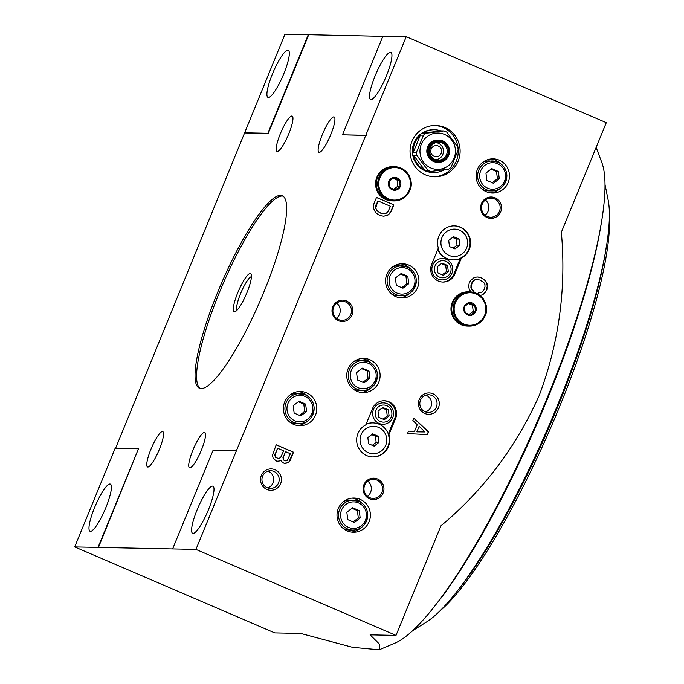 <?xml version="1.0" encoding="UTF-8"?>
<svg xmlns="http://www.w3.org/2000/svg" width="684" height="684" viewBox="0 0 684 684"><rect width="100%" height="100%" fill="white"/><g stroke="black" fill="none" stroke-linecap="round" stroke-linejoin="round"><path stroke-width="1.03" d="M430.621 171.462L448.67 169.11A21.384 20.871 91.2 0 0 451.081 167.229L458.135 150.035A21.384 20.871 91.2 0 0 457.758 146.966L446.755 132.123A21.384 20.871 91.2 0 0 443.967 130.926L440.821 130.858A21.384 20.871 91.2 0 0 434.588 129.746A21.384 20.871 91.2 0 0 422.772 133.218L425.918 133.277A21.384 20.871 91.2 0 0 423.507 135.158L420.361 135.09A21.384 20.871 91.2 0 0 413.316 152.284L416.453 152.344A21.384 20.871 91.2 0 0 416.838 155.422L413.692 155.362A21.384 20.871 91.2 0 0 424.687 170.196L427.833 170.265A21.384 20.871 91.2 0 0 429.21 170.915A21.384 20.871 91.2 0 0 430.621 171.462L427.483 171.393A21.384 20.871 91.2 0 0 433.716 172.505A21.384 20.871 91.2 0 0 444.514 169.675M434.588 129.746L433.656 129.729A21.384 20.871 91.2 0 0 412.811 146.684A21.384 20.871 91.2 0 0 425.132 170.829A21.384 20.871 91.2 0 0 432.784 172.488L433.716 172.505M430.826 167.965A18.177 17.741 91.2 0 0 455.296 148.907A18.177 17.741 91.2 0 0 426.97 136.732A18.177 17.741 91.2 0 0 430.826 167.965M425.918 133.277L443.967 130.926M416.453 152.344L423.507 135.158M427.833 170.265L416.838 155.422M449.465 246.548L455.022 248.933L459.819 245.197L459.067 239.075L453.509 236.69L448.713 240.426L449.465 246.548M449.089 255.431A13.689 13.355 91.2 0 0 467.454 244.992A13.689 13.355 91.2 0 0 453.253 229.166A13.689 13.355 91.2 0 0 449.089 255.431M368.591 443.745L374.148 446.13L378.945 442.394L378.192 436.272L372.635 433.887L367.838 437.623L368.591 443.745M368.214 452.628A13.689 13.355 91.2 0 0 386.05 435.631A13.689 13.355 91.2 0 0 364.298 429.997A13.689 13.355 91.2 0 0 368.214 452.628M388.905 434.767L395.566 418.54A12.834 12.517 91.2 0 0 384.288 400.756A12.834 12.517 91.2 0 0 372.481 408.622L365.82 424.849A16.938 16.527 91.2 0 0 372.84 456.938A16.938 16.527 91.2 0 0 388.905 434.767L388.469 434.52A17.109 16.698 91.2 0 0 366.06 424.285M388.281 433.998L394.634 418.522A12.834 12.517 91.2 0 0 383.818 400.756M388.401 434.759A16.938 16.527 -88.8 0 1 372.583 456.929M442.497 282.039A12.834 12.517 91.2 0 0 453.834 274.173L460.289 258.424M454.766 274.19L461.426 257.962A16.938 16.527 91.2 0 0 454.407 225.874A16.938 16.527 91.2 0 0 438.341 248.044L431.681 264.272A12.834 12.517 91.2 0 0 442.958 282.056A12.834 12.517 91.2 0 0 454.766 274.19L453.834 274.173M437.948 248.985A17.109 16.698 91.2 0 0 460.785 258.193L461.426 257.962M454.159 225.874A16.938 16.527 -88.8 0 1 460.922 257.953M596.157 147.385L601.8 162.476A267.29 54.216 -66.7 0 1 538.043 419.685A267.29 54.216 -66.7 0 1 395.301 642.96L379.175 649.8L352.525 647.312L300.678 633.427L274.763 632.897L74.693 546.918L115.134 448.319L138.45 448.798L98.009 547.397L74.693 546.918M115.579 448.328L284.971 34.2L382.843 36.363M379.175 649.8L379.68 644.345L370.095 634.846L396.01 635.385L195.949 549.397L98.009 547.397M396.01 635.385L440.958 525.799C483.383 490.419 516.121 447.011 539.172 395.574C558.99 342.898 566.378 288.451 561.35 232.244L606.289 122.667L406.228 36.688L195.949 549.397M366.171 135.449L342.47 134.808L382.912 36.209L406.228 36.688M393.822 204.858L376.508 197.419L373.874 203.849L373.404 208.09L375.593 212.681L379.996 215.614L383.818 216.212L388.461 214.819L391.188 211.288L393.822 204.858L376.474 197.514M479.954 295.402L482.143 295.035L484.657 293.248L487.034 289.315L487.564 286.151L486.965 283.279L485.307 280.483L480.912 277.55L477.081 276.943L473.978 277.695L470.481 280.637L469.173 283.202L468.643 286.365L469.25 289.238L470.96 291.94M473.576 292.333L474.003 291.281L471.652 288.964L471.114 287.169L472.097 282.894L473.841 280.508L475.466 279.645L479.911 279.987L483.75 282.424L484.939 284.493L484.982 286.861L484.11 289.623L482.365 292L478.424 292.923L478.176 294.188M293.513 452.201L276.199 444.762L272.446 455.151L273.173 458.34L276.396 461.025L278.097 461.238L281.081 460.17L282.261 462.247L284.125 463.299L288.186 462.7L290.05 460.631L293.513 452.201L276.156 444.856M413.863 418.052L412.862 420.498L417.24 424.721L414.513 431.382L408.502 431.142L407.502 433.588L427.449 434.596L428.543 431.929L413.863 418.052M425.38 174.813A25.659 25.043 91.2 0 0 434.562 176.805A25.659 25.043 91.2 0 0 460.118 151.66A25.659 25.043 91.2 0 0 435.614 125.497A25.659 25.043 91.2 0 0 410.588 145.837A25.659 25.043 91.2 0 0 425.38 174.813M499.269 160.176A17.109 16.698 -88.8 0 1 492.446 193.05A17.109 16.698 -88.8 0 1 476.107 175.608A17.109 16.698 -88.8 0 1 499.269 160.176M360.16 499.354A17.109 16.698 -88.8 0 1 353.337 532.237A17.109 16.698 -88.8 0 1 336.998 514.787A17.109 16.698 -88.8 0 1 360.16 499.354M306.552 392.813A17.109 16.698 -88.8 0 1 299.737 425.696A17.109 16.698 -88.8 0 1 283.39 408.245A17.109 16.698 -88.8 0 1 306.552 392.813M408.724 265.076A17.109 16.698 -88.8 0 1 401.901 297.95A17.109 16.698 -88.8 0 1 385.562 280.508A17.109 16.698 -88.8 0 1 408.724 265.076M369.907 359.733A17.109 16.698 -88.8 0 1 363.084 392.607A17.109 16.698 -88.8 0 1 346.745 375.165A17.109 16.698 -88.8 0 1 369.907 359.733M495.139 197.83A10.688 10.431 -88.8 0 1 497.396 216.204A10.688 10.431 -88.8 0 1 480.741 209.039A10.688 10.431 -88.8 0 1 495.139 197.83M346.489 300.96A10.688 10.431 -88.8 0 1 348.754 319.325A10.688 10.431 -88.8 0 1 332.091 312.169A10.688 10.431 -88.8 0 1 346.489 300.96M377.559 478.997A10.688 10.431 -88.8 0 1 379.825 497.371A10.688 10.431 -88.8 0 1 363.161 490.206A10.688 10.431 -88.8 0 1 377.559 478.997M275.011 469.72A10.688 10.431 -88.8 0 1 277.276 488.094A10.688 10.431 -88.8 0 1 260.613 480.929A10.688 10.431 -88.8 0 1 275.011 469.72M432.887 393.753A10.688 10.431 -88.8 0 1 435.152 412.127A10.688 10.431 -88.8 0 1 418.488 404.962A10.688 10.431 -88.8 0 1 432.887 393.753M386.323 76.044A25.659 5.207 113.3 0 1 370.591 99.505A25.659 5.207 113.3 0 1 375.943 73.881A25.659 5.207 113.3 0 1 390.855 52.36A25.659 5.207 113.3 0 1 386.323 76.044M342.47 134.808L365.786 135.287M208.389 509.888A25.659 5.207 113.3 0 1 192.666 533.34A25.659 5.207 113.3 0 1 198.009 507.716A25.659 5.207 113.3 0 1 212.929 486.196A25.659 5.207 113.3 0 1 208.389 509.888M236.382 450.799L213.066 450.32L172.625 548.919M94.597 507.554A25.659 5.207 -66.7 0 0 90.066 531.246A25.659 5.207 -66.7 0 0 104.977 509.725A25.659 5.207 -66.7 0 0 110.329 484.092A25.659 5.207 -66.7 0 0 94.597 507.554M272.531 73.718A25.659 5.207 -66.7 0 0 267.991 97.402A25.659 5.207 -66.7 0 0 282.902 75.89A25.659 5.207 -66.7 0 0 288.255 50.257A25.659 5.207 -66.7 0 0 272.531 73.718M244.539 132.799L267.854 133.277L308.287 34.679M98.393 547.559L138.45 448.798M244.923 132.961L267.854 133.277M268.239 133.44L308.672 34.841M322.335 134.551A19.246 3.907 -66.7 0 0 318.932 152.318A19.246 3.907 -66.7 0 0 330.115 136.176A19.246 3.907 -66.7 0 0 334.134 116.955A19.246 3.907 -66.7 0 0 322.335 134.551M192.931 450.072A19.246 3.907 -66.7 0 0 189.528 467.839A19.246 3.907 -66.7 0 0 200.711 451.696A19.246 3.907 -66.7 0 0 204.73 432.476A19.246 3.907 -66.7 0 0 192.931 450.072M280.363 133.688A19.246 3.907 -66.7 0 0 276.96 151.455A19.246 3.907 -66.7 0 0 288.144 135.321A19.246 3.907 -66.7 0 0 292.162 116.092A19.246 3.907 -66.7 0 0 280.363 133.688M150.959 449.208A19.246 3.907 -66.7 0 0 147.556 466.975A19.246 3.907 -66.7 0 0 158.739 450.833A19.246 3.907 -66.7 0 0 162.758 431.613A19.246 3.907 -66.7 0 0 150.959 449.208M263.699 292.436A104.78 21.255 113.3 0 1 199.471 388.23A104.78 21.255 113.3 0 1 217.991 291.495A104.78 21.255 113.3 0 1 282.218 195.701A104.78 21.255 113.3 0 1 263.699 292.436M431.784 395.455A8.841 8.627 -88.8 0 1 428.252 412.443A8.841 8.627 -88.8 0 1 419.814 403.432A8.841 8.627 -88.8 0 1 431.784 395.455M425.858 395.172A8.841 8.627 -88.8 0 1 425.516 411.93M273.908 471.421A8.841 8.627 -88.8 0 1 270.385 488.41A8.841 8.627 -88.8 0 1 261.938 479.399A8.841 8.627 -88.8 0 1 273.908 471.421M267.983 471.139A8.841 8.627 -88.8 0 1 267.641 487.889M376.867 480.057A9.533 9.302 -88.8 0 1 373.071 498.388A9.533 9.302 -88.8 0 1 363.956 488.658A9.533 9.302 -88.8 0 1 376.867 480.057M367.795 481.143A9.533 9.302 -88.8 0 1 367.479 496.327M345.796 302.02A9.533 9.302 -88.8 0 1 342 320.343A9.533 9.302 -88.8 0 1 332.894 310.622A9.533 9.302 -88.8 0 1 345.796 302.02M336.725 303.106A9.533 9.302 -88.8 0 1 336.408 318.291M494.446 198.89A9.533 9.302 -88.8 0 1 490.642 217.221A9.533 9.302 -88.8 0 1 481.536 207.491A9.533 9.302 -88.8 0 1 494.446 198.89M485.366 199.976A9.533 9.302 -88.8 0 1 485.059 215.161M361.819 358.484A17.109 16.698 -88.8 0 1 371.121 363.118M370.608 388.204A17.109 16.698 -88.8 0 1 361.126 392.454M353.414 361.827A14.971 14.603 -88.8 0 1 359.827 360.459L368.565 361.699C374.071 364.341 377.055 368.77 377.517 374.969C376.243 385.075 371.258 390.239 362.571 390.461A14.971 14.603 -88.8 0 1 348.267 375.2A14.971 14.603 -88.8 0 1 368.539 361.691A14.971 14.603 -88.8 0 1 362.571 390.461L359.211 390.393A14.971 14.603 -88.8 0 1 352.867 388.76M369.907 378.363L369.009 371.019L362.34 368.154L356.586 372.635L357.493 379.988L364.153 382.852L369.907 378.363L368.043 378.329L367.137 370.976L361.708 368.65M367.137 370.976L369.009 371.019M362.922 382.322L368.043 378.329M400.644 263.827A17.109 16.698 -88.8 0 1 409.938 268.461M409.425 293.547A17.109 16.698 -88.8 0 1 399.952 297.796M392.24 267.179A14.971 14.603 -88.8 0 1 398.644 265.802L407.382 267.042C412.888 269.693 415.872 274.113 416.334 280.312C415.06 290.418 410.084 295.582 401.388 295.804A14.971 14.603 -88.8 0 1 387.093 280.543A14.971 14.603 -88.8 0 1 407.356 267.034A14.971 14.603 -88.8 0 1 401.388 295.804L398.028 295.736A14.971 14.603 -88.8 0 1 391.684 294.103M408.733 283.715L407.826 276.362L401.166 273.497L395.403 277.986L396.31 285.331L402.97 288.195L408.733 283.715L406.869 283.672L405.963 276.327L400.533 273.993M405.963 276.327L407.826 276.362M401.739 287.665L406.869 283.672M298.472 391.564A17.109 16.698 -88.8 0 1 307.774 396.198M307.261 421.284A17.109 16.698 -88.8 0 1 297.779 425.534M290.067 394.916A14.971 14.603 -88.8 0 1 296.471 393.548L305.218 394.779C310.724 397.43 313.7 401.85 314.161 408.049C312.896 418.155 307.911 423.319 299.216 423.541A14.971 14.603 -88.8 0 1 284.92 408.28A14.971 14.603 -88.8 0 1 305.184 394.771A14.971 14.603 -88.8 0 1 299.216 423.541L295.856 423.473A14.971 14.603 -88.8 0 1 289.512 421.84M306.56 411.452L305.654 404.099L298.993 401.234L293.231 405.723L294.137 413.068L300.806 415.932L306.56 411.452L304.696 411.409L303.79 404.064L298.361 401.73M303.79 404.064L305.654 404.099M299.566 415.402L304.696 411.409M352.08 498.106A17.109 16.698 -88.8 0 1 361.374 502.74M360.861 527.826A17.109 16.698 -88.8 0 1 351.379 532.075M343.676 501.457A14.971 14.603 -88.8 0 1 350.08 500.089L358.818 501.321C364.324 503.971 367.308 508.392 367.77 514.59C366.496 524.696 361.511 529.861 352.824 530.083A14.971 14.603 -88.8 0 1 338.52 514.821A14.971 14.603 -88.8 0 1 358.792 501.312A14.971 14.603 -88.8 0 1 352.824 530.083L349.464 530.014A14.971 14.603 -88.8 0 1 343.12 528.381M360.169 517.993L359.262 510.64L352.593 507.776L346.839 512.265L347.746 519.609L354.406 522.473L360.169 517.993L358.296 517.95L357.399 510.606L351.961 508.272M357.399 510.606L359.262 510.64M353.175 521.943L358.296 517.95M491.189 158.927A17.109 16.698 -88.8 0 1 500.483 163.561M499.97 188.647A17.109 16.698 -88.8 0 1 490.488 192.897M482.776 162.279A14.971 14.603 -88.8 0 1 489.188 160.902L497.926 162.142C503.433 164.784 506.416 169.213 506.878 175.412C505.604 185.518 500.62 190.682 491.933 190.904A14.971 14.603 -88.8 0 1 477.629 175.643A14.971 14.603 -88.8 0 1 497.901 162.134A14.971 14.603 -88.8 0 1 491.933 190.904L488.573 190.836A14.971 14.603 -88.8 0 1 482.229 189.203M499.277 178.806L498.371 171.462L491.702 168.597L485.948 173.086L486.854 180.431L493.515 183.295L499.277 178.806L497.405 178.772L496.507 171.428L491.069 169.093M496.507 171.428L498.371 171.462M492.283 182.765L497.405 178.772M379.047 423.422A10.688 10.431 91.2 0 0 393.445 412.213A10.688 10.431 91.2 0 0 376.781 405.056A10.688 10.431 91.2 0 0 379.047 423.422M372.994 422.892L372.6 422.883A17.109 16.698 91.2 0 0 366.145 424.071M438.247 279.072A10.688 10.431 91.2 0 0 452.646 267.863A10.688 10.431 91.2 0 0 435.982 260.707A10.688 10.431 91.2 0 0 438.247 279.072M437.751 249.472A17.109 16.698 91.2 0 0 452.782 259.894L453.167 259.903M439.521 277.114A8.55 8.345 91.2 0 0 451.038 268.145A8.55 8.345 91.2 0 0 437.709 262.417A8.55 8.345 91.2 0 0 439.521 277.114M443.514 275.344L437.957 272.959L437.204 266.837L442.001 263.101L447.558 265.486L448.311 271.608L443.514 275.344M380.321 421.464A8.55 8.345 91.2 0 0 391.838 412.495A8.55 8.345 91.2 0 0 378.508 406.766A8.55 8.345 91.2 0 0 380.321 421.464M384.314 419.694L378.756 417.308L378.004 411.187L382.801 407.45L388.358 409.836L389.111 415.957L384.314 419.694M378.192 436.272L375.388 436.212L371.686 434.622M378.945 442.394L376.149 442.343L375.388 436.212M372.293 445.335L376.149 442.343M459.067 239.075L456.271 239.015L452.569 237.425M459.819 245.197L457.023 245.137L456.271 239.015M453.176 248.138L457.023 245.137M383.074 419.164L387.247 415.923L386.486 409.793L382.168 407.938M386.486 409.793L388.358 409.836M387.247 415.923L389.111 415.957M442.283 274.814L446.447 271.574L445.694 265.443L441.368 263.588M445.694 265.443L447.558 265.486M446.447 271.574L448.311 271.608M433.63 176.763A25.659 25.043 91.2 0 0 458.254 151.626A25.659 25.043 91.2 0 0 434.673 125.488M438.854 140.1L437.922 140.083A11.115 10.85 91.2 0 0 433.494 161.458A11.115 10.85 91.2 0 0 437.469 162.322L438.401 162.339A11.115 10.85 91.2 0 0 449.482 151.446A11.115 10.85 91.2 0 0 428.013 148.915A11.115 10.85 91.2 0 0 438.401 162.339M434.93 160.689A10.26 10.021 91.2 0 0 448.755 149.924A10.26 10.021 91.2 0 0 432.758 143.059A10.26 10.021 91.2 0 0 434.93 160.689M435.118 160.244A9.781 9.542 91.2 0 0 448.285 149.993A9.781 9.542 91.2 0 0 433.049 143.443A9.781 9.542 91.2 0 0 435.118 160.244M435.05 159.5A8.977 8.764 91.2 0 0 447.208 151.395A8.977 8.764 91.2 0 0 429.868 149.36A8.977 8.764 91.2 0 0 435.05 159.5M435.751 159.765A8.977 8.764 91.2 0 0 436.204 159.62M436.554 142.725A8.977 8.764 91.2 0 0 436.101 142.563M435.528 159.688A8.55 8.345 91.2 0 0 435.87 142.631M434.083 156.32A5.583 5.446 91.2 0 0 441.599 150.463A5.583 5.446 91.2 0 0 432.904 146.727A5.583 5.446 91.2 0 0 434.083 156.32M282.954 196.111A104.78 21.255 -66.7 0 0 219.53 292.162A104.78 21.255 -66.7 0 0 200.275 388.486M237.844 292.53A20.802 4.215 -66.7 0 0 235.151 311.665A20.802 4.215 -66.7 0 0 246.257 294.291A20.802 4.215 -66.7 0 0 251.225 274.275A20.802 4.215 -66.7 0 0 237.844 292.53M427.175 434.579L428.261 431.929L413.786 418.24M408.493 431.151L414.513 431.382M424.969 431.963L419.13 426.32L416.855 431.869L424.969 431.963M416.855 431.869L419.13 426.32M285.142 463.513L287.904 462.692L289.101 461.64L293.231 452.192M277.909 461.213L279.756 460.905M279.482 460.896L281.081 460.17M283.638 450.833L277.576 448.225L274.977 455.193L275.849 457.399L278.448 458.519L280.602 457.613L283.638 450.833M275.207 453.996L277.576 448.225M274.934 453.988L274.694 455.193L275.575 457.391L278.448 458.519M290.349 453.714L285.587 451.662L283.219 457.434L283.698 459.99L285.861 460.922L287.4 460.272L290.349 453.714M283.219 457.434L285.587 451.662M282.937 457.425L283.415 459.981L285.861 460.922M479.903 295.36L481.861 295.035L484.375 293.239L486.204 290.64L487.29 286.143L486.683 283.27L485.033 280.474L480.912 277.55M480.63 277.542L479.304 277.123M479.022 277.114L477.03 276.96M473.319 292.273L474.003 291.281M473.73 291.273L472.456 290.093M472.174 290.084L471.652 288.964M471.37 288.956L471.276 288.015M470.994 288.015L471.114 287.169M470.831 287.16L471.225 285.647M470.943 285.647L471.558 284.228M471.276 284.219L472.097 282.894M471.823 282.885L472.866 281.654M472.584 281.654L473.841 280.508M473.559 280.508L474.551 280.03M474.269 280.03L475.466 279.645M475.192 279.636L476.825 279.448M383.621 216.195L386.862 215.554L389.076 213.887L390.906 211.288L393.539 204.849M390.444 206.277L377.893 200.882L375.807 207.816L376.345 209.612L378.269 211.741L380.997 213.177L384.083 213.716L386.357 213.134L387.948 211.724L390.444 206.277M376.251 204.875L377.893 200.882M375.969 204.867L375.533 207.808L376.875 210.732L380.714 213.169L384.083 213.716M251.447 276.695A18.314 3.719 -66.7 0 0 240.623 293.504A18.314 3.719 -66.7 0 0 237.066 310.168M440.821 130.858L422.772 133.218M420.361 135.09L413.316 152.284M413.692 155.362L424.687 170.196M440.411 610.521A230.936 46.837 -66.7 0 0 551.663 425.542A230.936 46.837 -66.7 0 0 609.307 217.529M437.444 602.749A262.134 53.164 -66.7 0 0 601.629 220.718M413.11 630.383L426.602 621.927A239.486 48.573 -66.7 0 0 549.406 424.576A239.486 48.573 -66.7 0 0 608.076 199.66L604.93 184.047M460.024 587.607A233.073 47.273 -66.7 0 0 606.178 247.523M475.765 311.485A6.412 6.259 -88.8 0 1 465.009 312.887A6.412 6.259 -88.8 0 1 469.207 302.644A6.412 6.259 -88.8 0 1 475.765 311.485M474.764 305.269L475.517 311.391L470.72 315.127L465.163 312.742L464.41 306.62L469.207 302.884L474.764 305.269L472.456 305.226L468.395 303.474M468.087 326.08A17.109 16.698 -88.8 0 1 451.748 308.638A17.109 16.698 -88.8 0 1 468.788 291.871L470.156 291.906A17.109 16.698 -88.8 0 1 485.195 315.615A17.109 16.698 -88.8 0 1 453.116 308.664A17.109 16.698 -88.8 0 1 470.156 291.906C483.015 292.188 489.812 306.714 485.221 315.615C482.058 322.403 476.799 325.9 469.455 326.106L468.087 326.08M468.018 326.08A17.109 16.698 -88.8 0 1 451.611 308.629A17.109 16.698 -88.8 0 1 468.72 291.871M467.95 326.08L467.309 326.063A17.109 16.698 -88.8 0 1 450.97 308.621A17.109 16.698 -88.8 0 1 468.01 291.854L468.651 291.871M469.173 314.495L473.217 311.348L475.517 311.391M473.217 311.348L472.456 305.226M400.388 186.313A6.412 6.259 -88.8 0 1 389.632 187.715A6.412 6.259 -88.8 0 1 393.83 177.464A6.412 6.259 -88.8 0 1 400.388 186.313M399.379 180.097L400.14 186.219L395.343 189.955L389.786 187.57L389.034 181.448L393.83 177.703L399.379 180.097L397.079 180.046L393.018 178.302M392.71 200.899A17.109 16.698 -88.8 0 1 376.371 183.457A17.109 16.698 -88.8 0 1 393.411 166.699L394.779 166.725A17.109 16.698 -88.8 0 1 409.819 190.443A17.109 16.698 -88.8 0 1 377.739 183.483A17.109 16.698 -88.8 0 1 394.779 166.725C407.638 167.007 414.436 181.534 409.844 190.434C406.681 197.223 401.423 200.728 394.078 200.934L392.71 200.899M392.642 200.899A17.109 16.698 -88.8 0 1 376.234 183.457A17.109 16.698 -88.8 0 1 393.274 166.691A17.109 16.698 -88.8 0 1 393.343 166.699M392.573 200.899L391.932 200.882A17.109 16.698 -88.8 0 1 375.593 183.44A17.109 16.698 -88.8 0 1 392.633 166.682L393.274 166.691M393.787 189.323L397.84 186.168L400.14 186.219M397.84 186.168L397.079 180.046M394.634 418.522L395.566 418.54M368.266 363.272A13.261 12.936 -88.8 0 1 371.07 386.058A13.261 12.936 -88.8 0 1 350.413 377.175A13.261 12.936 -88.8 0 1 368.266 363.272M407.083 268.624A13.261 12.936 -88.8 0 1 409.887 291.401A13.261 12.936 -88.8 0 1 389.23 282.518A13.261 12.936 -88.8 0 1 407.083 268.624M304.91 396.361A13.261 12.936 -88.8 0 1 307.723 419.138A13.261 12.936 -88.8 0 1 287.058 410.263A13.261 12.936 -88.8 0 1 304.91 396.361M358.519 502.902A13.261 12.936 -88.8 0 1 361.323 525.68A13.261 12.936 -88.8 0 1 340.666 516.805A13.261 12.936 -88.8 0 1 358.519 502.902M497.627 163.715A13.261 12.936 -88.8 0 1 500.431 186.501A13.261 12.936 -88.8 0 1 479.775 177.618A13.261 12.936 -88.8 0 1 497.627 163.715M484.614 315.29A16.254 15.86 -88.8 0 1 457.357 318.847A16.254 15.86 -88.8 0 1 468.01 292.889A16.254 15.86 -88.8 0 1 484.614 315.29M409.237 190.118A16.254 15.86 -88.8 0 1 381.98 193.666A16.254 15.86 -88.8 0 1 392.625 167.708A16.254 15.86 -88.8 0 1 409.237 190.118"/></g></svg>
